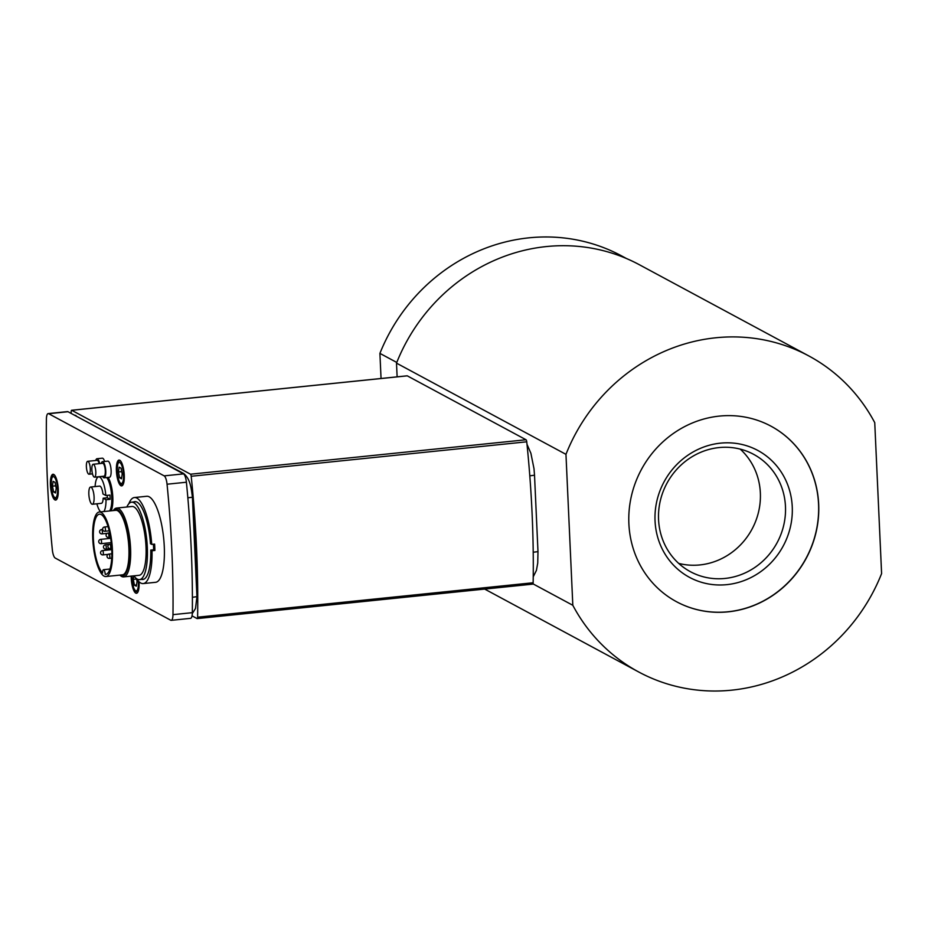 <?xml version="1.0" encoding="UTF-8"?>
<svg xmlns="http://www.w3.org/2000/svg" width="928" height="928" viewBox="0 0 928 928"><rect width="100%" height="100%" fill="white"/><g stroke="black" fill="none" stroke-linecap="round" stroke-linejoin="round"><path stroke-width="1.39" d="M136.486 578.608L137.054 581.392L136.346 586.194L134.456 585.174L133.272 579.362L133.794 575.847M136.532 584.965L134.456 585.174M136.567 579.026L133.272 579.362M192.421 497.28A364.878 105.757 84.1 0 1 196.922 596.495L192.421 497.246C191.145 487.525 190.228 478.999 183.698 473.524L182.398 473.28M171.216 620.333L190.565 618.35A8.654 2.506 -95.9 0 0 192.328 612.666A367.569 106.534 -95.9 0 0 186.4 482.224A8.654 2.506 -95.9 0 0 183.512 473.883L68.011 411.719A8.654 2.506 -95.9 0 0 67.512 411.603L48.163 413.586A8.654 2.506 84.1 0 1 48.662 413.702L164.163 475.867A8.654 2.506 84.1 0 1 167.052 484.219A367.569 106.534 84.1 0 1 172.979 614.649A8.654 2.506 84.1 0 1 171.216 620.333A8.654 2.506 84.1 0 1 170.717 620.217L55.216 558.053A8.654 2.506 84.1 0 1 52.328 549.712A367.569 106.534 84.1 0 1 46.4 419.27A8.654 2.506 84.1 0 1 48.163 413.586M128.841 503.73A43.245 12.528 84.1 0 1 134.398 497.536L146.752 496.271A43.245 12.528 84.1 0 1 163.641 538.008A43.245 12.528 84.1 0 1 155.591 582.308L143.237 583.573A43.245 12.528 84.1 0 1 140.743 583.016A43.245 12.528 84.1 0 1 136.532 578.643M134.398 497.536A43.245 12.528 84.1 0 1 151.728 544.4L154.605 544.098A43.245 12.528 84.1 0 1 154.895 550.466L152.018 550.768A43.245 12.528 84.1 0 1 143.237 583.573M152.018 550.768L150.765 550.095L153.654 549.794A39.138 11.345 -95.9 0 0 153.41 544.226M153.654 549.794L154.895 550.466M133.655 501.967A39.138 11.345 84.1 0 1 134.827 501.63A39.138 11.345 84.1 0 1 150.475 543.727L151.728 544.4M150.765 550.095A39.138 11.345 84.1 0 1 142.819 579.49A39.138 11.345 84.1 0 1 141.613 579.397M95.758 460.474A8.108 2.355 84.1 0 1 96.988 458.722A8.108 2.355 84.1 0 1 99.69 463.594M87.684 461.309A6.484 1.879 84.1 0 1 90.294 468.466A6.484 1.879 84.1 0 1 89.018 474.208A6.484 1.879 84.1 0 1 86.478 467.956A6.484 1.879 84.1 0 1 87.684 461.309L97.162 460.334A6.484 1.879 84.1 0 1 99.18 463.652M96.988 458.722L102.347 458.177A8.108 2.355 84.1 0 1 104.62 461.46M93.125 490.877A8.654 2.506 -95.9 0 0 90.584 487.038A8.654 2.506 -95.9 0 0 88.972 495.9A8.654 2.506 -95.9 0 0 92.359 504.252A8.654 2.506 -95.9 0 0 94.076 499.6A8.654 2.506 -95.9 0 0 93.125 490.877M92.359 504.252L101.407 503.324A8.654 2.506 -95.9 0 0 103.159 498.208L107.277 497.779L110.13 499.322A17.945 5.197 84.1 0 0 110.072 497.222A17.945 5.197 84.1 0 0 109.945 495.076L105.827 495.494L102.962 493.963A8.654 2.506 -95.9 0 0 102.173 489.949A8.654 2.506 -95.9 0 0 99.644 486.11L90.584 487.038M107.277 497.779A8.654 2.506 -95.9 0 0 107.242 495.355M110.13 499.322L106.012 499.74L103.159 498.208M105.827 495.494A17.945 5.197 -95.9 0 0 98.693 476.864A17.945 5.197 -95.9 0 0 95.108 486.574M109.62 510.957A17.945 5.197 -95.9 0 0 111.72 497.048A17.945 5.197 -95.9 0 0 106.685 477.549M96.883 503.788A17.945 5.197 -95.9 0 0 100.688 511.873M103.855 511.548A17.945 5.197 -95.9 0 0 106.012 499.74M111.128 510.794A18.815 5.452 -95.9 0 0 112.81 497.106A18.815 5.452 -95.9 0 0 108.066 477.41M126.858 507.013A38.918 11.275 84.1 0 1 131.556 502.176A38.918 11.275 84.1 0 1 146.752 539.748A38.918 11.275 84.1 0 1 139.502 579.617A38.918 11.275 84.1 0 1 137.263 579.107A38.918 11.275 84.1 0 1 133.922 575.836M113.262 510.574L113.703 509.994A34.591 10.022 84.1 0 1 116.557 508.068L131.996 506.479A34.591 10.022 84.1 0 1 145.499 539.876A34.591 10.022 84.1 0 1 139.061 575.314L123.621 576.891A34.591 10.022 84.1 0 1 121.626 576.45A34.591 10.022 84.1 0 1 120.431 575.592L119.886 575.105M116.557 508.068A34.591 10.022 84.1 0 1 130.059 541.453A34.591 10.022 84.1 0 1 123.621 576.891M113.309 510.574A33.512 9.709 84.1 0 1 128.609 540.583A33.512 9.709 84.1 0 1 120.547 575.488A33.512 9.709 84.1 0 1 119.932 575.105M99.273 512.012L115.745 510.319A32.434 9.396 84.1 0 1 128.412 541.627A32.434 9.396 84.1 0 1 122.368 574.85L105.896 576.543A32.434 9.396 84.1 0 1 104.04 576.114A32.434 9.396 84.1 0 1 92.962 542.103A32.434 9.396 84.1 0 1 99.273 512.012A32.434 9.396 84.1 0 1 111.94 543.321A32.434 9.396 84.1 0 1 105.896 576.543M102.625 572.994A30.276 8.77 84.1 0 1 93.461 540.108A30.276 8.77 84.1 0 1 99.493 514.17A30.276 8.77 84.1 0 1 111.314 543.379A30.276 8.77 84.1 0 1 105.676 574.386A30.276 8.77 84.1 0 1 105.235 574.397A4.327 1.253 84.1 0 0 103.495 569.699A4.327 1.253 84.1 0 0 102.625 572.994M106.128 574.304L105.235 574.397M101.256 463.432A8.108 2.355 84.1 0 1 102.486 461.68A8.108 2.355 84.1 0 1 105.769 471.053A8.108 2.355 84.1 0 1 104.145 477.816A8.108 2.355 84.1 0 1 102.579 476.342M93.183 464.267L102.648 463.292A6.484 1.879 84.1 0 1 105.282 470.786A6.484 1.879 84.1 0 1 103.982 476.203L94.505 477.166A6.484 1.879 84.1 0 1 91.976 470.914A6.484 1.879 84.1 0 1 93.183 464.267A6.484 1.879 84.1 0 1 95.804 471.76A6.484 1.879 84.1 0 1 94.505 477.166M102.486 461.68L107.845 461.135A8.108 2.355 84.1 0 1 111.116 470.508A8.108 2.355 84.1 0 1 109.492 477.259L104.145 477.816M50.414 485.054A12.969 3.758 84.1 0 1 53.012 474.266A12.969 3.758 84.1 0 1 58.07 486.782A12.969 3.758 84.1 0 1 55.657 500.076A12.969 3.758 84.1 0 1 50.414 485.054M116.406 470.879A12.969 3.758 84.1 0 1 119.004 460.079A12.969 3.758 84.1 0 1 124.074 472.607A12.969 3.758 84.1 0 1 121.649 485.889A12.969 3.758 84.1 0 1 116.406 470.879M139.049 581.752A12.969 3.758 84.1 0 1 136.486 593.282A12.969 3.758 84.1 0 1 131.242 578.26A12.969 3.758 84.1 0 1 131.196 576.114M52.444 486.156L53.151 481.354L55.042 482.374L56.225 488.186L55.518 492.988L53.627 491.968L52.444 486.156L55.738 485.82M55.703 491.759L53.627 491.968M118.436 471.969L119.144 467.178L121.034 468.188L122.218 473.999L121.51 478.802L119.631 477.792L118.436 471.969L121.73 471.633M121.696 477.572L119.631 477.792M526.025 439.756L190.484 474.208A2.158 0.626 84.1 0 1 191.203 476.261L526.744 441.809A2.158 0.626 -95.9 0 0 526.025 439.756L407.276 375.84A2.158 0.626 -95.9 0 0 407.16 375.817A2.158 0.626 -95.9 0 0 407.044 375.875M190.484 474.208L71.734 410.292L407.276 375.84M71.143 413.401A367.569 106.534 -95.9 0 1 71.178 411.661A2.158 0.626 84.1 0 1 71.618 410.269A2.158 0.626 84.1 0 1 71.734 410.292M192.026 615.856L197.049 618.558A2.158 0.626 84.1 0 0 197.165 618.593A2.158 0.626 84.1 0 0 197.606 617.201A367.569 106.534 -95.9 0 0 191.203 476.261M197.281 618.535L532.591 584.106A2.158 0.626 -95.9 0 0 532.707 584.141A2.158 0.626 -95.9 0 0 533.148 582.749A367.569 106.534 -95.9 0 0 526.744 441.809M565.964 454.349A179.464 168.525 -61.7 0 1 808.833 355.946A179.464 168.525 -61.7 0 1 874.744 422.646L881.6 573.585A179.464 168.525 -61.7 0 1 638.731 671.988A179.464 168.525 -61.7 0 1 572.82 605.288L565.964 454.349L396.5 363.138L397.126 376.849M818.682 504.229A99.679 93.6 -61.7 0 1 773.326 595.08A99.679 93.6 -61.7 0 1 676.547 601.738A99.679 93.6 -61.7 0 1 641.352 469.603A99.679 93.6 -61.7 0 1 771.029 426.196A99.679 93.6 -61.7 0 1 818.682 504.229M808.833 355.946L639.369 264.735A179.464 168.525 118.3 0 0 396.5 363.138M770.959 426.161A99.679 93.6 -61.7 0 1 818.554 504.148A99.679 93.6 -61.7 0 1 773.221 594.987A99.679 93.6 -61.7 0 1 676.477 601.704M572.82 605.288L532.985 583.851M655.052 520.933A72.059 67.663 118.3 0 0 760.74 571.636A72.059 67.663 118.3 0 0 755.172 449.106A72.059 67.663 118.3 0 0 655.052 520.933M740.219 449.117A66.654 62.594 -61.7 0 1 760.357 492.988A66.654 62.594 -61.7 0 1 678.704 563.4M785.471 506.502A66.654 62.594 -61.7 0 1 755.137 567.252A66.654 62.594 -61.7 0 1 690.432 571.706A66.654 62.594 -61.7 0 1 658.555 519.529A66.654 62.594 -61.7 0 1 688.889 458.78A66.654 62.594 -61.7 0 1 753.606 454.326A66.654 62.594 -61.7 0 1 785.471 506.502M626.458 258.518L621.667 255.931A178.814 167.922 118.3 0 0 379.912 353.382L381.048 378.496M396.766 362.454L379.912 353.382M131.88 576.044L133.62 587.946L135.824 591.507L137.611 592.076A11.89 3.445 -95.9 0 0 137.901 592.006M138.307 580.986A10.591 3.074 84.1 0 1 135.395 590.614A10.591 3.074 84.1 0 1 131.938 576.044M187.85 497.768L192.432 497.257M192.398 597.319L196.945 596.646L195.506 608.478L192.293 613.582M74.739 415.338L183.698 473.524M110.27 548.599A2.158 0.626 -95.9 0 0 110.676 546.383A2.158 0.626 -95.9 0 0 109.829 544.295A2.158 2.158 0 0 0 107.892 546.546A2.158 2.158 0 0 0 110.27 548.599L111.708 548.448M105.015 531.268A2.158 0.626 -95.9 0 0 105.421 529.053A2.158 0.626 -95.9 0 0 104.574 526.976A2.158 2.158 0 0 0 102.637 529.215A2.158 2.158 0 0 0 105.015 531.268L109.214 530.839M101.976 533.878A2.158 0.626 -95.9 0 0 102.382 531.663A2.158 0.626 -95.9 0 0 101.535 529.575A2.158 2.158 0 0 0 99.598 531.825A2.158 2.158 0 0 0 101.976 533.878L107.138 533.356M102.927 554.898A2.158 0.626 -95.9 0 0 103.333 552.682A2.158 0.626 -95.9 0 0 102.486 550.594A2.158 2.158 0 0 0 100.549 552.844A2.158 2.158 0 0 0 102.927 554.898L108.089 554.364M109.411 558.389A2.158 0.626 -95.9 0 0 109.806 556.174A2.158 0.626 -95.9 0 0 108.97 554.086A2.158 2.158 0 0 0 107.022 556.336A2.158 2.158 0 0 0 109.411 558.389L111.72 558.146M108.448 537.37A2.158 0.626 -95.9 0 0 108.854 535.154A2.158 0.626 -95.9 0 0 108.008 533.066A2.158 2.158 0 0 0 106.07 535.317A2.158 2.158 0 0 0 108.448 537.37L110.49 537.161M101.117 543.669A2.158 0.626 -95.9 0 0 101.512 541.453A2.158 0.626 -95.9 0 0 100.665 539.365A2.158 2.158 0 0 0 98.728 541.616A2.158 2.158 0 0 0 101.117 543.669L111.232 542.625M105.827 549.109A2.158 0.626 -95.9 0 0 106.233 546.894A2.158 0.626 -95.9 0 0 105.386 544.806A2.158 2.158 0 0 0 103.449 547.056A2.158 2.158 0 0 0 105.827 549.109L111.72 548.494M167.052 484.219L186.4 482.224M192.328 612.666L172.979 614.649M48.662 413.702L68.011 411.719M183.512 473.883L164.163 475.867M54.648 475.229A11.89 3.445 -95.9 0 0 54.358 475.217C52.27 473.976 51.226 478.059 51.226 487.455C54.16 502.431 55.286 497.35 56.782 498.87A11.89 3.445 -95.9 0 0 57.072 498.8M55.529 479.022A10.591 3.074 84.1 0 1 56.341 497.037A10.591 3.074 84.1 0 1 51.133 485.448A10.591 3.074 84.1 0 1 55.529 479.022M120.64 461.042A11.89 3.445 -95.9 0 0 120.35 461.03C118.262 459.801 117.218 463.884 117.218 473.28C120.153 488.256 121.278 483.163 122.774 484.694A11.89 3.445 -95.9 0 0 123.064 484.625M121.522 464.847A10.591 3.074 84.1 0 1 122.345 482.862A10.591 3.074 84.1 0 1 117.125 471.262A10.591 3.074 84.1 0 1 121.522 464.847M533.148 582.749L197.606 617.201M533.217 552.23L537.985 551.638L537.73 563.087L536.43 570.36L533.229 576.81M529.807 475.82L534.516 475.217L534.006 468.733L530.897 453.293L527 444.292M76.038 415.582L74.124 415.013M92.487 473.86L89.018 474.208M102.637 476.458L98.693 476.864M139.502 579.617L143.979 579.153M131.556 502.176L136.033 501.723M111.395 544.133L109.829 544.295M108.066 526.617L104.574 526.976M102.66 529.459L101.535 529.575M111.766 549.643L102.486 550.594M111.847 553.784L108.97 554.086M109.678 532.892L108.008 533.066M110.676 538.333L100.665 539.365M109.376 544.388L105.386 544.806M109.933 569.038L103.495 569.699M407.16 375.817L71.618 410.269M532.707 584.141L197.165 618.593M537.985 551.638L534.516 475.217M638.731 671.988L484.671 589.071"/></g></svg>
